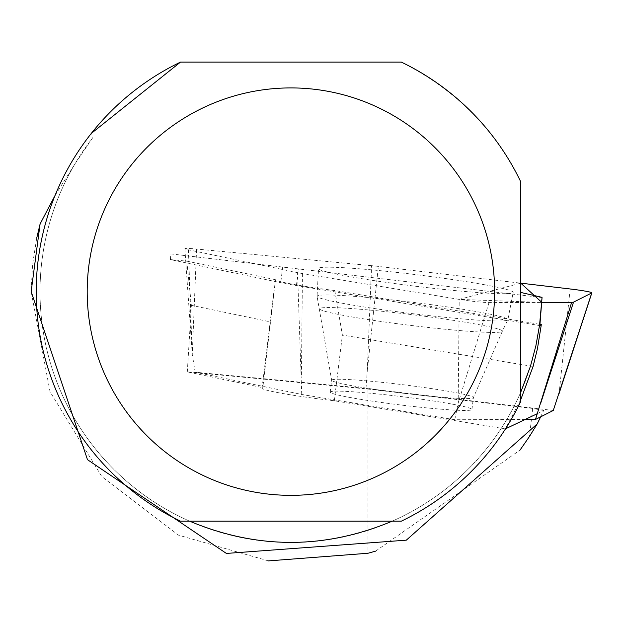 <?xml version="1.0" encoding="UTF-8"?>
<svg xmlns="http://www.w3.org/2000/svg" width="623" height="623" viewBox="0 0 623 623"><rect width="100%" height="100%" fill="white"/><g stroke="black" fill="none" stroke-linecap="round" stroke-linejoin="round"><path stroke-width="0.47" stroke-dasharray="3.12 2.34" d="M371.596 265.678L196.588 249.029A20.24 1.191 7 0 0 184.852 248.686A20.24 1.191 7 0 0 188.395 249.8L297.545 272.64A20.24 1.191 7 0 0 302.443 273.536L459.213 299.398A20.24 1.191 7 0 0 489.008 302.583L541.885 302.412L459.128 299.39L520.766 283.161L378.356 266.403A20.24 1.191 7 0 0 371.596 265.678L367.274 370.981L378.356 266.403M485.208 284.859A98.06 5.778 7 0 0 379.096 270.561A98.06 5.778 7 0 0 318.524 268.513A98.06 5.778 7 0 0 346.505 276.044A98.06 5.778 7 0 0 452.243 290.302A98.06 5.778 7 0 0 513.181 292.436A98.06 5.778 7 0 0 485.208 284.859M451.566 404.008A71.411 4.205 7 0 0 374.431 393.611A71.411 4.205 7 0 0 330.19 392.085A71.411 4.205 7 0 0 400.558 404.973A71.411 4.205 7 0 0 471.946 409.506A71.411 4.205 7 0 0 451.566 404.008M525.594 419.505L454.767 419.731L301.727 394.484L195.163 372.188L366.013 388.433L553.271 410.471M454.767 419.731L458.185 403.034L459.213 299.398M366.013 388.433L367.274 370.981M195.163 372.188L192.258 354.331L196.588 249.029M301.727 394.484L297.545 272.64M189.618 521.163L180.483 521.163A254.714 254.714 0 0 1 91.277 133.439L92.368 138.251A250.89 250.89 0 0 0 189.618 521.163L401.344 521.163A254.714 254.714 0 0 0 520.766 401.399L520.766 181.861C495.301 129.42 455.499 89.494 401.344 62.105L180.483 62.105M392.21 521.163A250.89 250.89 0 0 0 520.766 392.202M92.368 138.251L75.064 163.748A250.89 250.89 0 0 0 221.827 532.821A250.89 250.89 0 0 0 541.737 297.428L541.737 297.28M540.663 416.842L543.622 410.448L537.322 413.68M520.766 399.631L505.323 428.912L334.317 400.76A63.756 3.754 -173 0 1 262.042 388.145A63.756 3.754 -173 0 1 262.805 387.677L275.459 279.704A63.756 3.754 -173 0 0 334.792 290.559L540.024 324.342M55.112 195.318L75.064 163.748M170.78 253.896L521.404 295.154L170.78 253.896L170.429 259.596L280.763 282.678A63.756 3.754 7 0 0 296.408 285.536L539.853 325.611M542.049 297.553L521.404 295.154M170.429 259.596L186.799 261.146L275.459 279.704M186.799 261.146L191.378 305.34L270.873 321.974M334.792 290.559L342.385 335.065L533.086 366.456M543.622 410.448L532.704 408.447L367.991 389.064L187.305 371.876L262.805 387.677M334.317 400.76L342.385 335.065M187.305 371.876L191.378 305.34M268.49 560.895L178.544 535.173L101.822 476.618L50.058 391.758L31.15 291.58L32.544 264.705L36.71 238.118M375.599 551.145L520.003 450.102M532.704 408.447L529.425 436.559M367.991 389.064L367.991 553.255M489.008 302.583L458.185 403.034M570.162 288.971L559.08 393.549M188.395 249.8L192.258 354.331L184.852 248.686M302.443 273.536L301.415 377.172M344.496 303.642A96.121 5.662 -173 0 1 317.068 296.268A96.121 5.662 -173 0 1 413.166 302.35A96.121 5.662 -173 0 1 507.877 319.708A96.121 5.662 -173 0 1 448.139 317.621A96.121 5.662 -173 0 1 344.496 303.642M345.897 315.845A92.056 5.42 7 0 0 443.701 329.092A92.056 5.42 7 0 0 502.27 331.413A92.056 5.42 7 0 0 411.655 314.607A92.056 5.42 7 0 0 319.669 308.977A92.056 5.42 7 0 0 345.897 315.845M352.026 385.699A71.411 4.205 -173 0 1 331.654 380.201A71.411 4.205 -173 0 1 375.895 381.72A71.411 4.205 -173 0 1 453.03 392.124A71.411 4.205 -173 0 1 473.402 397.622A71.411 4.205 -173 0 1 429.161 396.096A71.411 4.205 -173 0 1 352.026 385.699M282.678 267.065L280.763 282.678M296.408 285.536L298.448 268.918M471.946 409.506L473.402 397.622L502.27 331.413L507.877 319.708L513.181 292.436M330.19 392.085L331.654 380.201L317.068 296.268L318.524 268.513M262.042 388.145L273.956 291.136"/><path stroke-width="0.93" d="M541.885 302.412L571.665 302.319A20.24 1.191 7 0 0 573.518 302.147L591.764 292.927A20.24 1.191 7 0 0 591.85 292.849A20.24 1.191 7 0 0 570.162 288.971L520.766 283.161L541.885 302.412M591.764 292.927L553.271 410.471L535.461 419.474L525.594 419.505M535.461 419.474L571.665 302.319M180.483 62.105L401.344 62.105A254.714 254.714 0 0 1 520.766 181.861L520.766 401.399A254.714 254.714 0 0 1 401.344 521.163L180.483 521.163A254.714 254.714 0 0 1 180.483 62.105L91.277 133.439M520.766 399.631L533.086 366.456L537.447 348.662L541.325 324.56L539.853 325.611L542.049 297.553L539.557 325.136L535.889 345.765L530.523 366.028L520.766 392.202M189.618 521.163C257.151 549.455 324.676 549.455 392.21 521.163M520.003 450.102L529.425 436.559L537.158 423.959L540.663 416.842M537.322 413.68L505.767 428.71M36.71 238.118L40.098 223.969L55.112 195.318M40.098 223.969L31.15 291.58L87.485 459.673L226.398 553.434L406.313 540.164L537.158 423.959M87.204 291.634A203.705 203.705 0 0 1 474.734 203.846A203.705 203.705 0 0 1 335.922 490.309A203.705 203.705 0 0 1 87.204 291.634M520.766 292.436L541.737 297.28M540.024 324.342L541.325 324.56M268.49 560.895L367.991 553.255L375.599 551.145M573.518 302.147L540.842 402.77M559.08 393.549L591.85 292.849"/></g></svg>
